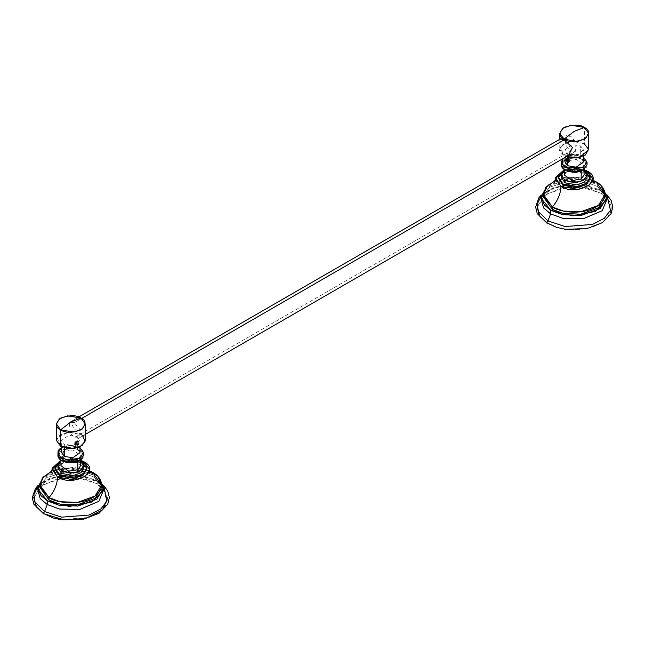 <?xml version="1.0" encoding="UTF-8"?>
<svg xmlns="http://www.w3.org/2000/svg" width="645" height="645" viewBox="0 0 645 645"><rect width="100%" height="100%" fill="white"/><g stroke="black" fill="none" stroke-linecap="round" stroke-linejoin="round"><path stroke-width="0.48" stroke-dasharray="3.23 2.42" d="M74.32 422.66L81.601 418.46L74.32 422.66L69.725 422.209L68.854 431.045L74.32 437.657L78.908 438.108L79.787 429.272L74.32 422.66M564.117 139.876L570.68 136.087L576.146 142.698L575.275 151.535L570.68 151.083L74.32 437.657L570.68 151.083L565.213 144.472L566.092 135.635L570.68 136.087L564.117 139.876M69.354 432.118L80.988 434.512L80.988 433.924C76.521 431.674 73.522 428.498 71.99 424.41C72.933 419.145 75.925 417.242 80.988 418.694L80.988 418.081L80.988 418.694C86.946 424.628 86.946 440.777 80.988 433.924L85.205 440.39M56.413 440.39L59.469 435.262L67.725 432.271L80.988 434.512L82.85 435.835M60.63 446.267L57.131 437.802L68.636 432.174M77.295 447.807L77.295 445.542C74.764 442.857 74.764 441.341 77.295 440.978L77.295 436.641L68.846 435.214L61.63 440.39L64.315 444.139L64.315 447.807L64.315 444.139L72.772 445.566L79.988 440.39L77.295 436.641L77.295 440.978L78.819 444.405L77.295 445.542L77.295 448.896L79.988 452.645M61.63 452.645L68.846 447.469L77.295 448.896M77.295 445.542L75.328 442.397L77.295 440.978L75.328 442.51L76.86 445.284L78.077 443.841L77.368 442.486L78.763 444.905L76.86 445.284M77.795 459.562L77.795 461.651L77.795 459.562L80.689 455.523L72.925 449.944L63.815 451.484L60.92 455.523L68.693 461.094L77.795 459.562M60.92 465.65L63.815 461.61L63.815 451.484L63.815 461.61L72.925 460.079L80.689 465.65M58.3 454.54L61.718 450.089L73.554 448.09L80.923 450.758L83.657 455.338L80.923 450.758L73.554 448.09L61.718 450.089L61.718 447.582L61.718 450.089L57.953 455.338L61.88 450.371C72.845 443.405 91.8 454.346 79.73 460.675C91.8 454.346 72.845 443.405 61.88 450.371L58.187 455.491L61.799 460.627M61.718 447.582L69.039 445.485L79.988 447.638L70.99 445.356L61.63 447.646L70.99 445.356L79.988 447.646L69.039 445.485L61.718 447.582M57.953 468.238L60.686 463.658L68.056 460.99L79.891 462.989L79.891 460.586L72.151 458.458L60.92 461.094L70.216 458.426L80.689 461.094L79.891 460.586L79.891 462.989L83.657 468.238M80.827 461.191L72.482 459.167L60.791 461.191L71.579 459.127L81.971 461.788L81.971 462.989L86.599 469.439M39.958 487.426L46.521 476.445L64.21 470.028L81.738 470.769L92.622 474.833L92.622 472.43L92.622 474.833L101.652 487.426M89.381 470.81L73.514 467.286L51.931 470.939L73.78 467.303L89.679 470.939M60.92 460.248L80.689 460.248L60.92 460.248M90.034 472.132L88.421 471.447L84.052 461.788L88.421 471.447L90.034 472.132M55.018 469.439L58.373 463.811L67.427 460.53L81.971 462.989L81.971 461.788M101.652 486.927L97.032 483.677C98.266 482.17 98.266 481.363 97.032 481.275L103.829 486.677L97.032 481.275C98.266 481.363 98.266 482.17 97.032 483.677L84.35 478.88L63.96 477.776L42.747 484.814L33.774 497.618L40.861 486.185L57.582 478.816L78.553 477.881L97.032 483.677L107.836 497.618M103.748 488.975L107.118 503.181L100.959 511.291L89.179 517.419L61.759 519.588L43.546 513.339L44.586 513.96L43.844 514.033M37.789 488.265L46.472 477.719L65.451 471.882L83.278 473.027L94.396 477.276L94.178 473.93L94.396 477.276L103.99 488.902L94.396 477.276L97.032 481.275L71.248 475.01L52.269 477.872L37.781 486.677L49.842 478.759C35.523 485.806 39.442 486.862 37.628 488.902L46.472 477.719L65.451 471.882L83.278 473.027L94.396 477.276L97.032 481.275L91.775 478.759L73.748 475.075L49.842 478.759M94.178 473.93L97.838 476.445L94.178 473.93L73.175 468.391L57.365 469.995L43.779 476.445L67.967 468.415L94.178 473.93M560.158 139.062L560.021 146.584L564.012 155.638L559.796 149.761L562.859 144.641L571.115 141.642L584.37 143.883L584.37 127.452L584.37 143.883L588.587 149.761M568.503 155.445L564.012 155.05L564.012 155.638L566.302 156.711L564.012 155.638C550.25 148.423 571.873 135.942 584.37 143.883M566.181 158.952L566.528 160.807L566.237 159.573L567.632 157.985L566.923 158.517M565.012 162.016L566.246 159.363L574.51 156.719L580.685 158.267L580.685 146.012L572.228 144.585L565.012 149.761L567.705 153.51L567.705 157.848L567.705 153.51L570.115 154.51M570.285 154.558L578.589 154.413L583.37 149.761L580.685 146.012L580.685 158.267L583.37 162.016M567.036 157.815L566.745 158.718C567.769 161.968 568.793 162.685 569.825 160.871L567.705 157.848L569.672 160.936M568.946 161.919L566.882 158.614M581.185 168.934L581.185 171.022L581.185 168.934L584.08 164.894L576.308 159.323L567.205 160.863L564.31 164.894L572.075 170.474L581.185 168.934M564.31 175.021L567.205 170.99L567.205 160.863L567.205 170.99L576.308 169.45L584.08 175.021M583.12 170.046C572.155 177.02 553.2 166.071 565.27 159.742L576.944 157.461L584.314 160.137L587.047 164.709L584.314 160.137L576.944 157.461L565.101 159.46L565.101 156.961L565.101 159.46L561.344 164.709L565.27 159.742C576.227 152.776 595.182 163.717 583.12 170.046C595.182 163.717 576.227 152.776 565.27 159.742L561.569 164.862L565.189 170.006M565.101 156.961L562.867 158.694L565.101 156.961L572.429 154.856L583.37 157.009L574.372 154.727L565.27 156.864L563.053 158.589L565.27 156.864L574.372 154.727L583.37 157.017L572.429 154.856L565.101 156.961M561.344 177.609L564.069 173.037L571.446 170.361L583.282 172.36L583.282 169.966L575.534 167.829L564.31 170.465L573.599 167.797L584.08 170.465L583.282 169.966L583.282 172.36L587.047 177.609M585.362 171.159L585.362 172.36L585.362 171.159L577.033 168.643L564.173 170.562L574.195 168.49L584.209 170.562M543.348 196.798L549.903 185.816L567.592 179.399L585.128 180.149L596.004 184.204L596.004 181.809L596.004 184.204L605.042 196.798M593.069 180.318L581.25 177.061L564.278 177.536L548.822 184.276L543.348 194.403M558.433 178.205L562.335 172.787L571.357 169.837L585.362 172.36L589.981 178.81M564.31 169.627L584.08 169.627L564.31 169.627M593.424 181.503L591.804 180.826L587.434 171.167L591.804 180.826L593.424 181.503M596.004 181.809L580.081 176.915L555.313 180.318M547.968 223.331C554.587 228.37 580.653 234.337 600.414 223.331C619.474 211.923 609.146 196.87 600.414 193.048C601.648 191.541 601.648 190.743 600.414 190.654L607.219 196.048L600.414 190.654C601.648 190.743 601.648 191.541 600.414 193.048L587.732 188.259L567.342 187.147L546.138 194.185L537.164 206.989L544.251 195.556L560.965 188.187L581.935 187.252L600.414 193.048C614.387 202.715 614.79 212.56 601.64 222.598C588.288 231.555 562.037 231.918 547.968 223.331L546.928 222.71L547.968 223.331L547.234 223.404M541.179 197.644L549.854 187.09L568.834 181.253L586.66 182.398L597.778 186.647L597.56 183.309L597.778 186.647L607.372 198.273L597.778 186.647L600.414 190.654L574.63 184.381L555.651 187.244L541.171 196.048L553.225 188.13C538.906 195.185 542.824 196.233 541.01 198.273L549.854 187.09L568.834 181.253L586.66 182.398L597.778 186.647L600.414 190.654L595.158 188.13L577.138 184.446L553.225 188.13M597.56 183.309L601.221 185.816L597.56 183.309L576.557 177.77L560.747 179.366L547.162 185.816L571.349 177.786L597.56 183.309M76.271 442.365C77.126 440.946 77.989 441.438 78.843 443.857C77.989 445.276 77.126 444.784 76.271 442.365L75.828 442.365C76.586 445.163 77.577 445.945 78.811 444.711L78.843 444.171L78.384 444.84L78.843 443.857C77.972 445.276 77.11 444.784 76.271 442.365M78.811 444.711L78.843 444.171M75.892 442.276L77.61 445.05C76.578 446.864 75.554 446.147 74.53 442.897C75.771 440.946 77.013 441.543 78.255 444.671C77.231 446.493 76.199 445.776 75.175 442.518C75.852 440.696 76.981 440.882 78.569 443.091L78.384 444.84C78.706 442.478 77.843 441.599 75.804 442.204C76.594 445.332 77.327 445.88 78.013 443.849C75.908 441.261 75.07 441.494 75.497 444.558C77.747 446.009 77.932 445.34 76.07 442.543L75.892 442.276M567.6 161.847L566.157 159.138M566.423 158.775L566.616 160.911L566.157 159.46M567.568 158.452L569.108 157.195L567.39 158.404M567.39 158.339C568.422 161.597 569.446 162.314 570.47 160.492L567.205 157.646M569.164 161.387L566.971 158.622M567.092 158.38L569.204 161.298M569.18 161.29L567.535 158.847M78.908 438.108L85.205 434.472M570.986 154.01L575.275 151.535M69.725 422.209L78.722 417.017M560.973 138.594L566.092 135.635M79.988 440.39L79.988 446.791M61.63 446.791L61.63 440.39M60.92 455.523L60.92 460.151M80.689 455.523L80.689 460.151M79.988 447.566L70.902 445.316L61.63 447.566M51.124 472.978L56.865 469.786L65.032 467.899L78.093 468.109L84.173 469.584L90.485 472.978M103.708 485.621L97.766 481.202L83.132 475.921L66.064 474.905L49.931 478.348L37.91 485.621M103.821 488.265L103.192 486.91C101.184 484.218 98.991 482.275 96.597 481.065L91.775 478.759M559.796 139.272L559.796 149.761M565.012 149.761L565.012 157.461M583.37 156.163L583.37 149.761M564.31 164.894L564.31 169.522M584.08 164.894L584.08 169.522M583.37 156.937L574.292 154.687L565.149 156.856L562.763 158.759M554.506 182.35L560.255 179.157L568.414 177.27L581.476 177.48L587.555 178.955L592.449 181.213M591.804 180.826L593.876 182.35M607.09 194.992L601.156 190.581L586.515 185.3L569.446 184.285L553.321 187.719L541.292 194.992M607.211 197.644L606.574 196.282C604.575 193.597 602.374 191.646 599.979 190.436L595.158 188.13"/><path stroke-width="0.97" d="M81.601 418.46L564.117 139.876L81.601 418.46M80.988 418.081C86.374 420.524 86.374 424.442 80.988 429.836C71.651 432.948 64.863 432.948 60.63 429.836L70.805 421.991L80.988 418.081L70.805 421.991L60.63 429.836L73.885 432.077L82.141 429.078L85.205 423.959L80.988 418.081L67.725 415.84L59.469 418.831L56.413 423.959L60.63 429.836C55.236 427.393 55.236 423.475 60.63 418.081C69.966 414.969 76.755 414.969 80.988 418.081M85.205 423.959L85.205 440.39L82.141 445.51L73.885 448.509L60.63 446.267L60.63 429.836L60.63 446.267L56.413 440.39L56.413 423.959M82.85 435.835L85.035 441.664L79.891 446.832L70.071 448.686L60.63 446.267M68.636 432.174L69.354 432.118M79.988 446.791L79.988 452.645L72.772 457.821L64.315 456.394L64.315 447.807L64.315 456.394L61.63 452.645L61.63 446.791M77.295 448.896L77.295 447.807M80.689 460.151L80.689 465.65L77.795 469.689L77.795 461.651L77.795 469.689L68.693 471.229L60.92 465.65L60.92 460.151M61.799 460.627L70.748 462.812L79.891 460.586L68.056 462.586L60.686 459.909L57.953 455.338L60.686 459.909L68.056 462.586L79.891 460.586L79.891 458.079L79.891 460.586L83.657 455.338L79.73 460.675L65.201 462.054L58.3 454.54M61.63 447.638L57.953 452.83L60.686 457.41L68.056 460.079L79.891 458.079L83.657 452.83L79.988 447.638L83.657 452.83L79.891 458.079L83.431 452.75L79.988 447.646L83.431 452.75L79.891 458.079L68.056 460.079L60.686 457.41L57.953 452.83L61.63 447.638M61.88 447.493C49.818 453.822 68.773 464.763 79.73 457.797C68.773 464.763 49.818 453.822 61.88 447.493M61.718 471.084L57.969 466.182L60.92 461.094L57.953 465.835L61.718 471.084L73.554 473.083L80.923 470.415L83.657 465.835L80.689 461.094L83.632 466.351L79.464 471.318L70.515 473.253L61.718 471.084L61.718 473.486L61.718 471.084M83.657 465.835L83.657 468.238L80.923 472.809L73.554 475.486L61.718 473.486L57.953 468.238L57.953 465.835M59.638 474.68L55.035 467.786L60.791 461.191L55.018 468.238L59.638 474.68L74.183 477.139L83.237 473.857L86.599 468.238L81.971 461.788C97.064 469.705 73.353 483.395 59.638 474.68L59.638 475.881L59.638 474.68M101.652 485.024L101.652 487.426L95.097 498.4L77.408 504.825L59.872 504.076L48.996 500.02L48.996 497.618L59.872 501.681L77.408 502.423L95.097 496.005L101.652 485.024L92.622 472.43L89.381 470.81M90.485 472.978L89.534 469.439L84.052 461.788L80.689 460.248L84.052 461.788C101.95 471.181 73.828 487.418 57.566 477.082C57.292 484.331 54.438 491.176 48.996 497.618L40.087 486.636L42.231 478.324L51.931 470.939L42.876 477.469L39.958 485.024L48.996 497.618L48.996 500.02L39.958 487.426L39.958 485.024M86.599 468.238L86.599 469.439L83.237 475.059L74.183 478.34L59.638 475.881L55.018 469.439L55.018 468.238M89.534 469.439L85.551 476.099L74.812 480.001L57.566 477.082L52.205 468.197L60.92 460.248L52.076 469.439L51.124 472.978M52.076 469.439L57.566 477.082C57.292 484.331 54.438 491.176 48.996 497.618C54.502 501.81 76.175 506.768 92.622 497.618C108.465 488.128 99.878 475.615 92.622 472.43L90.034 472.132L92.622 472.43L89.679 470.939M81.971 461.788L80.827 461.191M107.836 497.618L102.482 509.953L85.954 518.362L64.081 519.878L44.586 513.96C43.352 513.871 43.352 513.073 44.586 511.558L61.71 517.177L89.066 515.057L100.854 508.969L107.078 500.891L103.829 486.677L107.078 500.891L100.854 508.969L89.066 515.057L61.71 517.177L44.586 511.558C43.352 513.073 43.352 513.871 44.586 513.96L52.971 517.927L61.96 519.894L83.471 519.241L98.983 513.299L107.731 504.253L109.368 497.626L107.78 491.079L103.708 485.621M43.546 513.339L35.894 506.051L33.774 497.618L36.596 507.091L43.546 513.339M101.652 486.927L103.748 488.975M37.781 486.677L33.838 494.715L35.007 502.012L44.586 511.558L47.222 504.511L40.151 498.488L37.628 488.902L40.151 498.488L47.222 504.511L44.586 511.558L35.007 502.012L33.838 494.715L37.781 486.677M103.99 488.902L98.854 501.318L79.803 509.437L59.671 509.042L47.222 504.511L59.671 509.042L79.803 509.437L98.854 501.318L103.99 488.902L103.853 487.426L96.831 499.19L77.876 506.067L59.09 505.269L47.44 500.915L47.222 504.511L47.44 500.915L40.982 495.65L37.757 487.426L43.779 476.445L37.878 489.063L47.44 500.915L69.386 506.486L92.082 502.028L103.579 489.886L97.838 476.445L103.853 487.426M568.503 155.445L572.478 147.503L564.012 139.82L564.012 139.207L577.275 141.448L585.523 138.457L588.587 133.33L584.37 127.452C589.764 129.895 589.764 133.813 584.37 139.207C575.034 142.319 568.245 142.319 564.012 139.207L574.195 131.362L584.37 127.452L571.115 125.211L562.859 128.21L559.796 133.33L564.012 139.207C558.626 136.764 558.626 132.846 564.012 127.452C573.349 124.34 580.137 124.34 584.37 127.452L574.195 131.362L564.012 139.207L564.012 139.82L560.158 139.062M584.37 143.883L588.571 149.334L585.362 155.002L576.404 157.977L566.302 156.711L579.686 157.445L588.587 149.761L588.587 133.33M566.278 158.299L566.181 158.952L566.278 158.299L567.705 157.848L567.705 157.178L567.931 157.985L566.431 158.138L566.189 159.476M583.37 156.163L583.37 162.016L576.154 167.192L567.705 165.765L567.705 162.411L566.528 160.807L567.705 162.411L567.705 165.765L565.012 162.016L565.012 157.461M567.705 162.411C570.236 162.048 570.236 160.532 567.705 157.848L569.672 160.992L567.705 162.411M569.672 160.936L568.946 161.919M566.882 158.614L567.632 157.985M584.08 169.522L584.08 175.021L581.185 179.06L581.185 171.022L581.185 179.06L572.075 180.6L564.31 175.021L564.31 169.522M565.189 170.006L574.139 172.183L583.282 169.958L571.446 171.957L564.069 169.28L561.344 164.709L564.069 169.28L571.446 171.957L583.282 169.958L583.282 167.45L583.282 169.958L587.047 164.709L583.12 170.046M562.867 158.694L561.344 162.201L564.069 166.781L571.446 169.458L583.282 167.45L587.047 162.201L583.37 157.009L587.047 162.201L583.282 167.45L586.813 162.121L583.37 157.017L586.813 162.121L583.282 167.45L571.446 169.458L564.069 166.781L561.344 162.201L562.867 158.694M563.053 158.589L561.876 163.62L566.681 167.877L583.12 167.168L566.681 167.877L561.876 163.62L563.053 158.589M565.101 180.455L561.352 175.553L564.31 170.465L561.344 175.214L565.101 180.455L576.944 182.462L584.314 179.786L587.047 175.214L584.08 170.465L587.014 175.722L582.854 180.697L573.897 182.632L565.101 180.455L565.101 182.858L565.101 180.455M587.047 175.214L587.047 177.609L584.314 182.18L576.944 184.857L565.101 182.858L561.344 177.609L561.344 175.214M563.029 184.059L558.425 177.165L564.173 170.562L558.401 177.609L563.029 184.059L577.573 186.518L586.628 183.228L589.981 177.609L585.362 171.159C600.455 179.076 576.743 192.766 563.029 184.059L563.029 185.252L563.029 184.059M584.209 170.562L585.362 171.159M605.042 194.403L605.042 196.798L598.479 207.779L580.79 214.196L563.262 213.447L552.378 209.391L552.378 206.989L563.262 211.052L580.79 211.794L598.479 205.376L605.042 194.403L596.004 181.809L593.069 180.318M543.348 194.403L552.378 206.989L552.378 209.391L543.348 196.798L543.348 194.403M589.981 177.609L589.981 178.81L586.628 184.43L577.573 187.711L563.029 185.252L558.433 178.205M593.876 182.35L592.924 178.81L587.434 171.167L584.08 169.627L587.434 171.167C605.341 180.552 577.211 196.79 560.948 186.453L555.587 177.569L564.31 169.627L555.466 178.81L554.506 182.35M592.924 178.81L588.941 185.47L578.194 189.372L560.948 186.453C560.674 193.702 557.82 200.547 552.378 206.989C557.885 211.181 579.565 216.139 596.004 206.989C611.847 197.499 603.26 184.986 596.004 181.809L593.424 181.503L596.004 181.809M555.313 180.318L545.614 187.695L543.469 196.007L552.378 206.989C557.82 200.547 560.674 193.702 560.948 186.453L555.466 178.81M546.928 222.71L539.284 215.422L537.164 206.989L539.986 216.462L546.928 222.71M547.968 220.937L565.093 226.548L592.449 224.436L604.244 218.341L610.46 210.262L607.219 196.048L610.46 210.262L604.244 218.341L592.449 224.436L565.093 226.548L547.968 220.937C546.734 222.444 546.734 223.243 547.968 223.331C546.734 223.243 546.734 222.444 547.968 220.937L550.604 213.882L543.542 207.859L541.01 198.273L543.542 207.859L550.604 213.882L547.968 220.937L538.39 211.383L537.221 204.086L541.171 196.048L537.221 204.086L538.39 211.383L547.968 220.937M607.09 194.992L611.17 200.45L612.75 206.997L611.121 213.632L602.374 222.67L586.861 228.62L565.343 229.273L556.353 227.306L547.968 223.331M607.372 198.273L602.245 210.689L583.193 218.808L563.061 218.421L550.604 213.882L563.061 218.421L583.193 218.808L602.245 210.689L607.372 198.273L607.243 196.798L600.213 208.561L581.258 215.438L562.48 214.64L550.822 210.294L550.604 213.882L550.822 210.294L544.372 205.021L541.147 196.798L547.162 185.816L541.268 198.442L550.822 210.294L572.768 215.857L595.464 211.399L606.969 199.257L601.221 185.816L607.243 196.798M566.157 159.5L567.439 161.766L568.729 161.024C567.874 158.606 567.011 158.114 566.157 159.533C567.011 161.951 567.874 162.443 568.729 161.024L567.6 161.847M566.423 158.775L569.164 161.387M85.205 434.472L570.986 154.01M78.722 417.017L560.973 138.594M79.988 447.566L83.657 452.83L83.657 455.338L79.851 460.691C72.498 465.392 57.421 461.844 57.953 455.338L57.953 452.83L61.63 447.566M43.844 514.033L33.879 504.253L32.25 497.69L35.475 488.402L37.91 485.621M37.628 488.902L37.757 487.426M559.796 133.33L559.796 139.272M583.37 156.937L587.047 162.201L587.047 164.709L583.233 170.062C575.88 174.763 560.803 171.215 561.344 164.709L561.344 162.201L562.763 158.759M558.401 177.609L558.401 178.81M547.234 223.404L537.261 213.624L535.632 207.069L538.857 197.773L541.292 194.992M541.01 198.273L541.147 196.798"/></g></svg>
